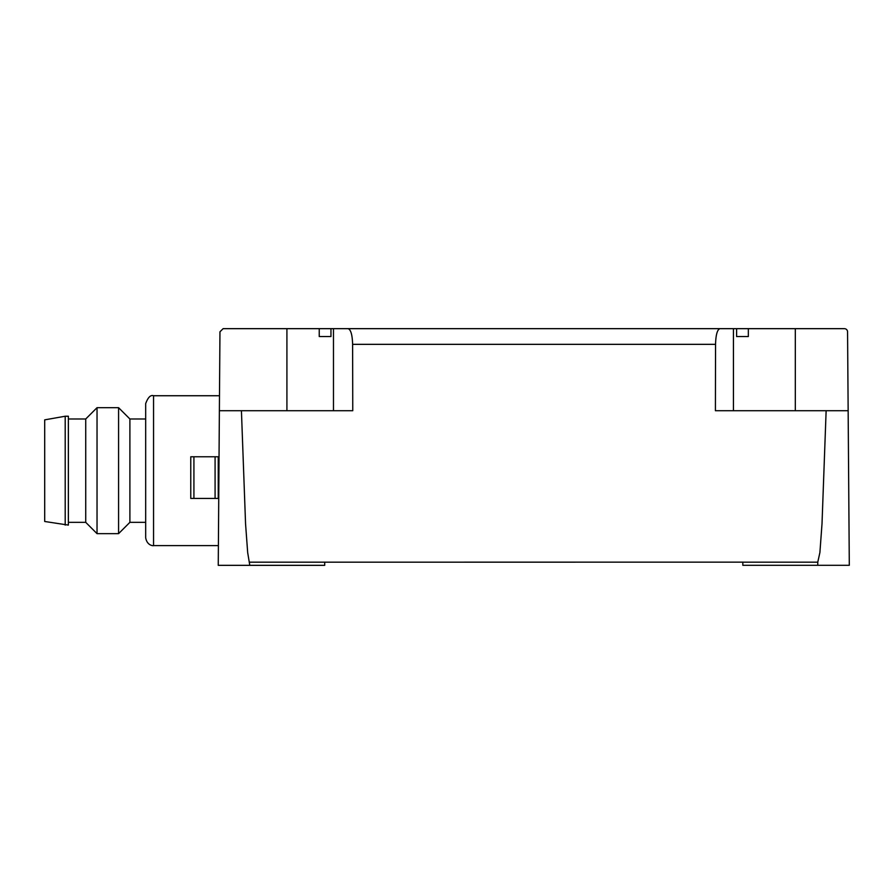 <?xml version="1.0" encoding="UTF-8"?>
<svg xmlns="http://www.w3.org/2000/svg" width="894" height="894" viewBox="0 0 894 894"><rect width="100%" height="100%" fill="white"/><g stroke="black" fill="none" stroke-linecap="round" stroke-linejoin="round"><path stroke-width="1.34" d="M319.236 336.557L330.959 336.557L319.236 336.557L319.236 328.668L748.334 328.668L748.334 336.557L736.611 336.557L736.611 328.668M68.369 418.995L85.723 418.995L97.033 407.686L118.578 407.686L129.898 418.995L129.898 522.331L118.578 533.651L97.033 533.651L85.723 522.331L68.369 522.331M118.578 407.686L118.578 533.651M97.033 407.686L97.033 533.651M85.723 418.995L85.723 522.331M65.206 416.235L68.369 416.235L68.369 525.091L44.7 521.481L44.7 419.856L65.206 416.235L65.206 525.091M219.488 395.729L153.556 395.729C150.605 394.723 147.979 397.349 145.677 403.619L145.677 537.719L145.677 522.331L129.898 522.331M129.898 418.995L145.677 418.995M218.371 545.608L153.556 545.608C153.835 545.932 147.018 545.932 145.677 537.719M218.248 498.427L218.248 456.778L190.768 456.778L190.768 498.427L218.717 498.427M748.334 328.668L844.405 328.668A3.151 3.151 0 0 1 847.557 331.808L848.171 413.486M348.112 328.668C350.828 329.607 352.325 334.825 352.616 344.335L352.761 410.715L219.376 410.715L218.248 565.332L324.712 565.332L324.712 562.17L742.836 562.147L742.836 565.299L849.3 565.299L848.149 410.715L715.412 410.715L715.546 344.335C715.826 334.825 717.29 329.607 719.927 328.668M849.3 565.299L849.278 562.17M847.557 331.808L847.568 333.406M795.314 328.668L844.405 328.668L795.314 328.668L795.314 410.715M218.248 456.778L219.03 456.778M219.376 410.715L219.958 331.808L223.12 328.668L319.236 328.668M736.611 336.557L748.334 336.557M733.438 410.715L733.438 328.668M330.959 328.668L330.959 336.557M286.918 410.715L286.918 328.668M333.473 410.715L333.473 328.668M249.795 565.332L247.672 552.548L245.559 523.795L241.425 410.715M826.134 410.715L822.011 523.795L819.899 552.548L817.764 562.17L742.836 562.17M153.556 395.729L153.556 545.608M215.085 456.778L215.085 498.427M193.92 456.778L193.92 498.427M352.616 344.335L715.546 344.335M817.764 565.299L817.764 562.17M324.712 562.17L249.795 562.17"/></g></svg>
